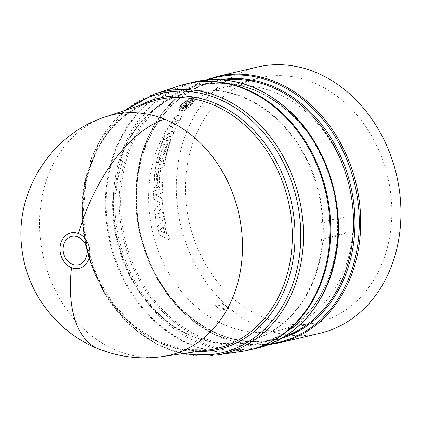 <?xml version="1.0" encoding="UTF-8"?>
<svg xmlns="http://www.w3.org/2000/svg" width="422" height="422" viewBox="0 0 422 422"><rect width="100%" height="100%" fill="white"/><g stroke="black" fill="none" stroke-linecap="round" stroke-linejoin="round"><path stroke-width="0.32" stroke-dasharray="2.11 1.58" d="M105.621 116.836A123.504 100.083 -103.3 0 0 39.763 230.945A123.504 100.083 -103.3 0 0 117.469 350.856A123.504 100.083 -103.3 0 0 162.291 356.585M178.517 86.051A136.733 110.807 -103.3 0 0 105.574 212.377A136.733 110.807 -103.3 0 0 191.599 345.154A136.733 110.807 -103.3 0 0 241.226 351.494M345.85 216.876L322.656 223.169A127.908 103.654 -103.3 0 0 188.281 92.444A127.908 103.654 -103.3 0 0 119.774 159.991L122.264 160.988A124.822 101.153 -103.3 0 0 117.949 176.976A124.822 101.153 -103.3 0 0 115.596 193.745L113.112 192.748A127.908 103.654 -103.3 0 0 247.097 341.409A127.908 103.654 -103.3 0 0 322.281 240.909L345.576 233.055A124.822 101.153 -103.3 0 0 345.85 216.876L320.087 222.141A124.822 101.153 -103.3 0 1 319.792 239.907L322.281 240.909M122.264 160.988L122.765 160.882A124.822 101.153 -103.3 0 0 118.455 176.855A124.822 101.153 -103.3 0 0 116.103 193.614L115.596 193.745M113.112 192.748L113.676 192.601A127.908 103.654 -103.3 0 0 247.661 341.277A127.908 103.654 -103.3 0 0 320.456 257.731A127.908 103.654 -103.3 0 0 322.851 240.756A127.908 103.654 76.7 0 0 323.22 223.053A127.908 103.654 -103.3 0 0 188.845 92.307A127.908 103.654 -103.3 0 0 120.333 159.875L119.774 159.991M186.619 83.767A136.733 110.807 -103.3 0 0 109.177 172.988A136.733 110.807 -103.3 0 0 249.497 349.907M122.765 160.882L120.333 159.875M178.495 122.865A136.733 110.807 76.7 0 1 182.14 116.488L175.858 115.164A136.733 110.807 -103.3 0 0 173.468 118.946L178.685 120.143L170.472 124.179A136.733 110.807 -103.3 0 0 167.054 130.989L172.82 131.812L164.96 135.742A136.733 110.807 -103.3 0 0 163.245 140.072L172.682 135.378A136.733 110.807 76.7 0 1 175.847 128.14L170.24 127.033L178.495 122.865L178.184 122.602A137.176 111.16 -103.3 0 1 181.845 116.208L175.858 115.164M187.906 105.11L188.36 104.461L193.07 103.348L194.41 101.744L189.7 102.857L190.354 102.182L194.88 101.111L196.209 97.276L190.886 98.131L182.557 104.023L187.083 102.952L186.619 103.58L181.908 104.693L180.569 106.302L185.279 105.189L184.641 105.885L180.115 106.956L179.234 111.334L184.688 110.379L192.432 104.044L187.906 105.11L187.637 104.793L192.163 103.722L192.432 104.044M257.177 67.098A136.733 110.807 -103.3 0 0 179.361 156.404A136.733 110.807 -103.3 0 0 223.908 303.054L215.104 305.132A136.733 110.807 -103.3 0 0 219.683 309.337L228.487 307.253A136.733 110.807 -103.3 0 0 320.055 333.243M165.435 159.695A136.733 110.807 76.7 0 1 171.021 139.74L162.634 141.718A136.733 110.807 -103.3 0 0 157.053 161.679A136.733 110.807 -103.3 0 0 156.805 162.934L158.778 162.465A136.733 110.807 76.7 0 1 159.031 161.209A136.733 110.807 76.7 0 1 163.33 144.957L164.559 144.667A136.733 110.807 -103.3 0 0 160.255 160.919A136.733 110.807 -103.3 0 0 160.007 162.175L161.985 161.71A136.733 110.807 76.7 0 1 162.233 160.455A136.733 110.807 76.7 0 1 166.537 144.197L167.766 143.907A136.733 110.807 -103.3 0 0 163.462 160.165A136.733 110.807 -103.3 0 0 163.208 161.42L165.187 160.951A136.733 110.807 76.7 0 1 165.435 159.695M163.124 206.427A136.733 110.807 76.7 0 1 162.575 198.936L155.438 194.758L162.386 193.118A136.733 110.807 76.7 0 1 162.375 188.972L153.988 190.95A136.733 110.807 -103.3 0 0 154.114 199.253L160.402 203.119L154.911 210.072A136.733 110.807 -103.3 0 0 156.003 218.374L164.39 216.396A136.733 110.807 76.7 0 1 163.789 212.245L156.842 213.885L163.124 206.427L162.765 206.437L156.842 213.885M167.049 233.751A136.733 110.807 76.7 0 1 164.881 224.588L165.688 223.623A136.733 110.807 76.7 0 1 164.659 218.053L157.559 226.841A136.733 110.807 -103.3 0 0 159.495 235.012L169.776 239.696A136.733 110.807 76.7 0 1 168.199 234.252L166.706 233.846L168.199 234.252M158.888 186.92L159.421 187.405L162.412 186.698A136.733 110.807 76.7 0 1 162.57 182.573L159.606 183.275L159.384 182.921A136.733 110.807 76.7 0 1 160.887 168.083L164.089 167.323A136.733 110.807 76.7 0 1 164.744 163.33L156.362 165.313A136.733 110.807 -103.3 0 0 154.109 186.202L154.637 187.843L155.486 188.165L157.759 187.336L158.651 185.759L158.888 186.92L158.524 186.862L158.287 185.701L158.651 185.759L158.266 185.701L157.395 187.278L157.759 187.336M159.363 187.4L158.999 187.347L159.363 187.4M157.395 187.278L155.122 188.112L154.273 187.785L153.75 186.139A137.176 111.16 76.7 0 1 156.003 165.181L164.39 163.203A137.176 111.16 -103.3 0 0 163.731 167.207L160.529 167.967A137.176 111.16 -103.3 0 0 159.025 182.853L159.606 183.275L159.025 182.853L159.242 183.206L162.57 182.573M164.559 144.667L162.992 144.762A137.176 111.16 -103.3 0 0 158.677 161.067A137.176 111.16 -103.3 0 0 158.424 162.328L156.451 162.797A137.176 111.16 76.7 0 1 156.699 161.536A137.176 111.16 76.7 0 1 162.301 141.518L162.634 141.718M162.301 141.518L170.683 139.534A137.176 111.16 -103.3 0 0 165.081 159.553A137.176 111.16 -103.3 0 0 164.833 160.814L162.855 161.283A137.176 111.16 76.7 0 1 163.108 160.022A137.176 111.16 76.7 0 1 167.423 143.717L166.199 144.007A137.176 111.16 -103.3 0 0 161.879 160.313A137.176 111.16 -103.3 0 0 161.631 161.573L159.653 162.037A137.176 111.16 76.7 0 1 159.906 160.777A137.176 111.16 76.7 0 1 164.221 144.472M188.207 159.949A125.661 101.834 -103.3 0 0 315.197 322.978A125.661 101.834 -103.3 0 0 389.021 240.392A125.661 101.834 -103.3 0 0 358.916 117.4A125.661 101.834 -103.3 0 0 257.431 78.45A125.661 101.834 -103.3 0 0 188.207 159.949M350.408 248.948A124.553 100.932 76.7 0 1 277.238 330.806A124.553 100.932 76.7 0 1 151.366 169.217A124.553 100.932 76.7 0 1 219.978 88.441A124.553 100.932 76.7 0 1 320.567 127.043A124.553 100.932 76.7 0 1 350.408 248.948M322.656 223.169L320.087 222.141M113.676 192.601L116.103 193.614M319.792 239.907L345.576 233.055M193.07 103.348L192.801 103.026L188.085 104.139L188.36 104.461M188.085 104.139L187.637 104.793M192.163 103.722L184.414 110.068L178.954 111.033L179.841 106.634L180.115 106.956M179.841 106.634L184.367 105.563L184.641 105.885M184.367 105.563L185.01 104.867L185.279 105.189M185.01 104.867L180.299 105.98L180.569 106.302M180.299 105.98L181.645 104.371L181.908 104.693M181.645 104.371L186.355 103.253L186.619 103.58M186.355 103.253L186.819 102.625L187.083 102.952M186.819 102.625L182.293 103.691L182.557 104.023M182.293 103.691L190.623 97.793L195.956 96.928L194.616 100.784L194.88 101.111M194.616 100.784L190.09 101.85L190.354 102.182M190.09 101.85L189.431 102.53L189.7 102.857M189.431 102.53L194.146 101.417L194.41 101.744M194.146 101.417L192.801 103.026M155.438 194.758L162.575 198.936M162.212 198.92A137.176 111.16 -103.3 0 0 162.765 206.437M156.483 213.917L163.789 212.245M163.43 212.277A137.176 111.16 -103.3 0 0 164.031 216.439L164.39 216.396M164.031 216.439L156.003 218.374M155.649 218.417A137.176 111.16 76.7 0 1 154.552 210.087L154.911 210.072M154.552 210.087L160.043 203.119L160.402 203.119M160.043 203.119L154.114 199.253M153.75 199.231A137.176 111.16 76.7 0 1 153.629 190.908L153.988 190.95M153.629 190.908L162.375 188.972M162.011 188.924A137.176 111.16 -103.3 0 0 162.022 193.081L162.386 193.118M162.022 193.081L155.074 194.721M162.992 144.762L163.33 144.957M158.424 162.328L158.778 162.465M156.451 162.797L156.805 162.934M170.683 139.534L171.021 139.74M164.833 160.814L165.187 160.951M162.855 161.283L163.208 161.42M167.423 143.717L167.766 143.907M166.199 144.007L166.537 144.197M161.631 161.573L161.985 161.71M159.653 162.037L160.007 162.175M165.688 223.623L164.881 224.588M164.533 224.657A137.176 111.16 -103.3 0 0 166.706 233.846M167.856 234.352A137.176 111.16 -103.3 0 0 169.438 239.812L169.776 239.696M169.438 239.812L159.495 235.012M159.147 235.112A137.176 111.16 76.7 0 1 157.211 226.909L157.559 226.841M157.211 226.909L164.659 218.053M164.306 218.1A137.176 111.16 -103.3 0 0 165.34 223.692M162.412 186.698L159.057 187.352L158.524 186.862M154.273 187.785L154.637 187.843M153.75 186.139L154.109 186.202M156.003 165.181L156.362 165.313M164.39 163.203L164.744 163.33M163.731 167.207L164.089 167.323M160.529 167.967L160.887 168.083M162.206 182.51A137.176 111.16 -103.3 0 0 162.053 186.645M182.14 116.488L181.845 116.208M170.24 127.033L169.924 126.785L178.184 122.602M175.847 128.14L169.924 126.785M175.526 127.898A137.176 111.16 -103.3 0 0 172.355 135.156L172.682 135.378M163.245 140.072L162.913 139.861L172.355 135.156M162.913 139.861A137.176 111.16 76.7 0 1 164.633 135.52L164.96 135.742M172.82 131.812L172.498 131.58L164.633 135.52M167.054 130.989L172.498 131.58M166.732 130.746A137.176 111.16 76.7 0 1 170.161 123.915L170.472 124.179M178.685 120.143L178.379 119.869L170.161 123.915M173.468 118.946L178.379 119.869M173.168 118.666A137.176 111.16 76.7 0 1 175.568 114.874M228.487 307.253L228.618 308.398A137.614 111.519 -103.3 0 1 224.087 304.288L223.908 303.054M219.683 309.337L220.321 310.36L228.618 308.398M215.104 305.132L215.784 306.251A137.614 111.519 -103.3 0 0 220.321 310.36M224.087 304.288L215.784 306.251M187.743 102.926L190.454 100.526L193.978 99.692L194.004 98.368L185.691 101.649L189.214 100.816L187.743 102.926L188.006 103.253L189.473 101.153L185.949 101.982L185.691 101.649M188.84 105.853L185.316 106.687L186.397 104.54L184.076 106.982L180.553 107.81L180.727 109.361L188.84 105.853L189.114 106.17L181.006 109.667L180.553 107.81M163.029 226.466L159.563 230.681L164.548 232.902A137.176 111.16 76.7 0 1 163.029 226.466L159.912 230.597L164.548 232.902M157.327 168.721A137.176 111.16 -103.3 0 0 155.771 184.588L156.203 185.327L157 184.298A137.176 111.16 76.7 0 1 158.551 168.431L157.68 168.837A136.733 110.807 -103.3 0 0 156.135 184.657L155.771 184.588M188.048 102.857L188.312 103.184L188.006 103.253M190.454 100.526L190.712 100.858L188.312 103.184M189.214 100.816L189.473 101.153M193.978 99.692L194.236 100.025L194.262 98.711L185.949 101.982M190.712 100.858L194.236 100.025M186.703 104.466L186.972 104.788L185.59 107.003L185.316 106.687M185.59 107.003L189.114 106.17M184.076 106.982L184.351 107.293L180.827 108.127M184.351 107.293L186.666 104.862L186.397 104.54M186.972 104.788L186.666 104.862M159.563 230.681L159.912 230.597M164.891 232.807A136.733 110.807 76.7 0 1 163.377 226.392M157 184.298L157.359 184.367L156.567 185.39L156.135 184.657M158.551 168.431L157.68 168.837M157.359 184.367A136.733 110.807 76.7 0 1 158.909 168.547M117.469 350.856A123.672 62.957 -68.2 0 1 98.732 348.973M162.998 343.904A127.766 103.538 -103.3 0 0 209.37 349.827L183.422 349.516L157.638 341.324L133.642 325.7L113.001 303.597L97.06 276.41L86.874 245.878L83.092 213.954L85.956 182.694C95.551 141.143 117.152 114.177 150.77 101.797A127.766 103.538 -103.3 0 0 85.286 183.195A127.766 103.538 -103.3 0 0 162.998 343.904M197.327 351.558A129.048 104.577 76.7 0 1 164.401 344.716A129.048 104.577 76.7 0 1 85.903 182.394A129.048 104.577 76.7 0 1 139.228 105.642M154.499 94.048A134.465 108.966 -103.3 0 0 85.582 179.714A134.465 108.966 -103.3 0 0 167.365 348.852A134.465 108.966 -103.3 0 0 216.169 355.092M126.7 109.815A133.183 107.926 -103.3 0 0 84.959 180.516A133.183 107.926 -103.3 0 0 165.967 348.034A133.183 107.926 -103.3 0 0 184.256 353.43M194.278 81.958A136.733 110.807 -103.3 0 0 116.467 171.263A136.733 110.807 -103.3 0 0 257.156 348.103M117.87 171.263A136.09 110.279 -103.3 0 0 200.645 342.437A136.09 110.279 -103.3 0 0 335.348 258.375A136.09 110.279 -103.3 0 0 252.572 87.201A136.09 110.279 -103.3 0 0 117.87 171.263M334.63 256.956A132.967 107.752 -103.3 0 0 253.754 89.707A132.967 107.752 -103.3 0 0 122.143 171.838A132.967 107.752 -103.3 0 0 203.019 339.093A132.967 107.752 -103.3 0 0 334.63 256.956M123.546 171.838A132.323 107.23 76.7 0 1 198.852 85.413A132.323 107.23 76.7 0 1 335.005 256.539A132.323 107.23 76.7 0 1 259.699 342.965A132.323 107.23 76.7 0 1 123.546 171.838M224.483 79.974A132.323 107.23 -103.3 0 0 214.408 81.736A132.323 107.23 -103.3 0 0 139.107 168.162A132.323 107.23 -103.3 0 0 275.26 339.293A132.323 107.23 -103.3 0 0 285.05 336.36M282.17 338.106A132.967 107.752 76.7 0 1 172.677 299.514A132.967 107.752 76.7 0 1 139.476 167.745A132.967 107.752 76.7 0 1 221.123 79.705M216.95 76.604A136.733 110.807 -103.3 0 0 139.139 165.909A136.733 110.807 -103.3 0 0 279.828 342.743M207.967 79.811A136.09 110.279 -103.3 0 0 138.764 166.326A136.09 110.279 -103.3 0 0 270.354 343.893M124.986 110.385L99.592 140.674L84.912 180.215L81.921 207.925L83.973 236.299L90.962 264.056L102.583 289.946L118.308 312.797L137.451 331.576L159.157 345.423L182.468 353.689M334.604 256.808C344.922 208.784 328.411 151.561 294.451 117.564C265.243 88.995 233.377 78.281 198.852 85.413L214.408 81.736C177.852 89.923 148.075 123.999 139.503 167.893C129.111 216.243 145.938 273.883 180.321 307.807C209.407 335.886 241.052 346.383 275.26 339.293L259.699 342.965C296.26 334.778 326.037 300.701 334.604 256.808M268.318 344.69L240.424 343.376L213.052 333.865L187.869 316.769L166.405 293.142L149.952 264.43L139.497 232.385L135.684 198.957L138.738 166.173L147.932 137.261L162.76 112.379L182.41 92.924L205.788 80.011M277.238 330.806L315.197 322.978M247.097 341.409L247.661 341.277M188.281 92.444L188.845 92.307M179.234 111.334L178.954 111.033M196.209 97.276L195.956 96.928M158.64 185.743L158.276 185.685M155.486 188.165L155.122 188.112M159.548 183.275L159.189 183.211M219.978 88.441L257.431 78.45M194.004 98.368L194.262 98.711M181.006 109.667L180.727 109.361M156.203 185.327L156.567 185.39"/><path stroke-width="0.63" d="M105.648 116.825L150.77 101.797A127.766 103.538 -103.3 0 1 211.749 104.276A127.766 103.538 -103.3 0 1 289.46 264.979A127.766 103.538 -103.3 0 1 209.37 349.827L162.291 356.585A123.504 100.083 -103.3 0 0 162.38 356.574A123.504 100.083 -103.3 0 0 242.481 247.946A123.504 100.083 -103.3 0 0 164.596 119.22A123.504 100.083 -103.3 0 0 105.648 116.825A123.504 100.083 -103.3 0 0 105.621 116.836M71.492 267.722A18.209 14.759 76.7 0 1 60.415 244.818A18.209 14.759 76.7 0 1 78.439 233.566A18.209 14.759 76.7 0 1 89.517 256.47A18.209 14.759 76.7 0 1 71.492 267.722A123.672 62.957 -68.2 0 0 98.732 348.973C119.273 357.096 140.505 359.628 162.423 356.564M63.442 245.947A14.58 11.816 76.7 0 1 77.875 236.942A14.58 11.816 76.7 0 1 86.742 255.284A14.58 11.816 76.7 0 1 72.31 264.288A14.58 11.816 76.7 0 1 63.442 245.947M182.468 353.689L216.169 355.092L241.226 351.494A136.733 110.807 -103.3 0 0 330.004 231.282A136.733 110.807 -103.3 0 0 243.774 88.699A136.733 110.807 -103.3 0 0 178.517 86.051L154.499 94.048L124.986 110.385M249.497 349.907A136.733 110.807 -103.3 0 0 249.866 349.822A136.733 110.807 -103.3 0 0 327.683 260.516A136.733 110.807 -103.3 0 0 186.988 83.683A136.733 110.807 -103.3 0 0 186.619 83.767M216.95 76.604A136.733 110.807 -103.3 0 1 357.645 253.437A136.733 110.807 -103.3 0 1 279.828 342.743L320.055 333.243A136.733 110.807 -103.3 0 0 397.867 243.932A136.733 110.807 -103.3 0 0 257.177 67.098L216.95 76.604L205.788 80.011M78.439 233.566A123.672 62.957 -68.2 0 1 164.596 119.22M139.228 105.642A129.048 104.577 76.7 0 1 213.643 102.678A129.048 104.577 76.7 0 1 292.135 265.005A129.048 104.577 76.7 0 1 197.327 351.558M216.169 355.092A134.465 108.966 -103.3 0 0 300.464 265.791A134.465 108.966 -103.3 0 0 218.675 96.654A134.465 108.966 -103.3 0 0 154.499 94.048M184.256 353.43A133.183 107.926 -103.3 0 0 297.79 265.77A133.183 107.926 -103.3 0 0 216.787 98.252A133.183 107.926 -103.3 0 0 126.7 109.815M257.156 348.103A136.733 110.807 -103.3 0 0 334.973 258.791A136.733 110.807 -103.3 0 0 194.278 81.958C229.689 74.657 262.357 85.186 292.282 113.55C328.421 148.433 346.172 208.215 335.369 258.528C326.544 303.866 295.564 339.478 257.156 348.103L249.866 349.822M285.05 336.36A132.323 107.23 -103.3 0 0 350.561 252.868A132.323 107.23 -103.3 0 0 224.483 79.974M221.123 79.705A132.967 107.752 76.7 0 1 351.969 252.862A132.967 107.752 76.7 0 1 282.17 338.106M270.354 343.893A136.09 110.279 -103.3 0 0 356.237 253.437A136.09 110.279 -103.3 0 0 321.374 117.532A136.09 110.279 -103.3 0 0 207.967 79.811M105.6 116.841C51.31 133.843 14.301 191.936 21.865 248.352C26.533 292.646 57.286 332.847 98.732 348.973M279.828 342.743L268.318 344.69M186.988 83.683L194.278 81.958"/></g></svg>

